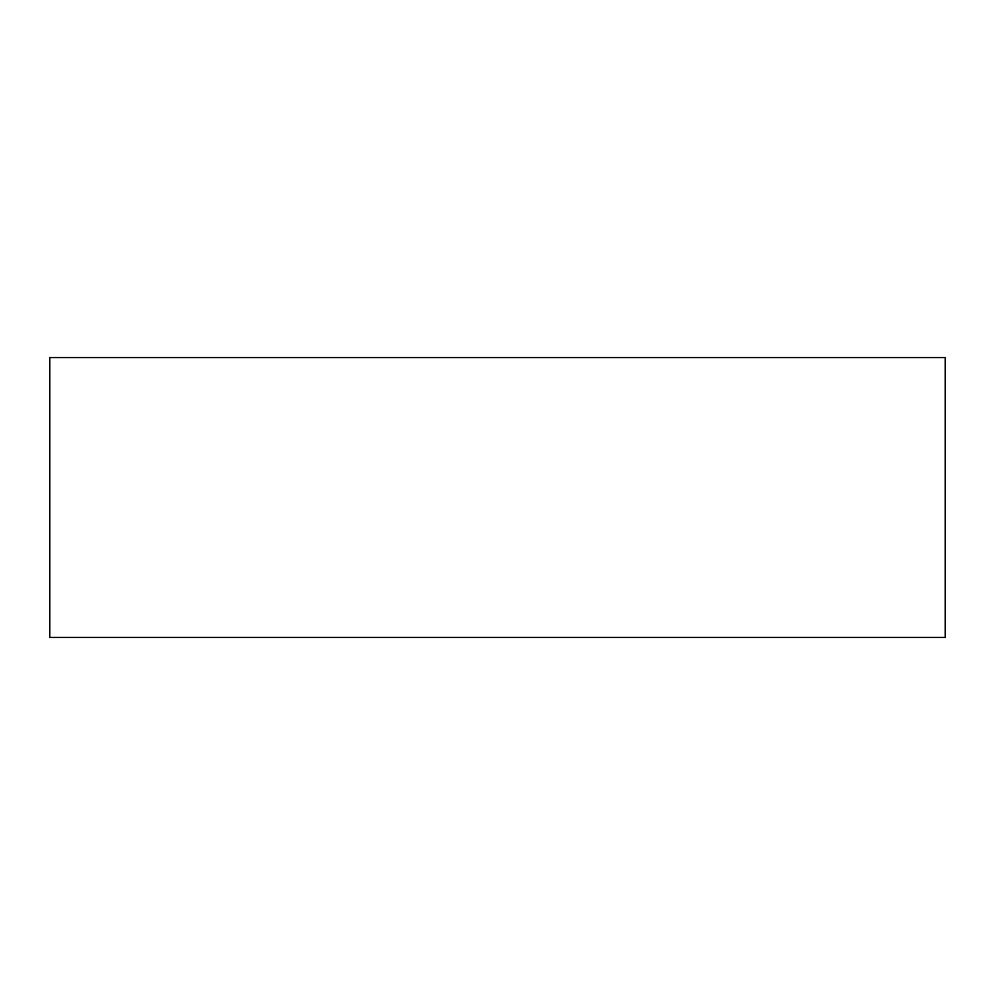 <?xml version="1.0" encoding="UTF-8"?>
<svg xmlns="http://www.w3.org/2000/svg" width="995" height="995" viewBox="0 0 995 995"><rect width="100%" height="100%" fill="white"/><g stroke="black" fill="none" stroke-linecap="round" stroke-linejoin="round"><path stroke-width="1.49" d="M945.25 357.578L945.25 637.422L49.75 637.422L49.75 357.578L945.25 357.578"/></g></svg>
